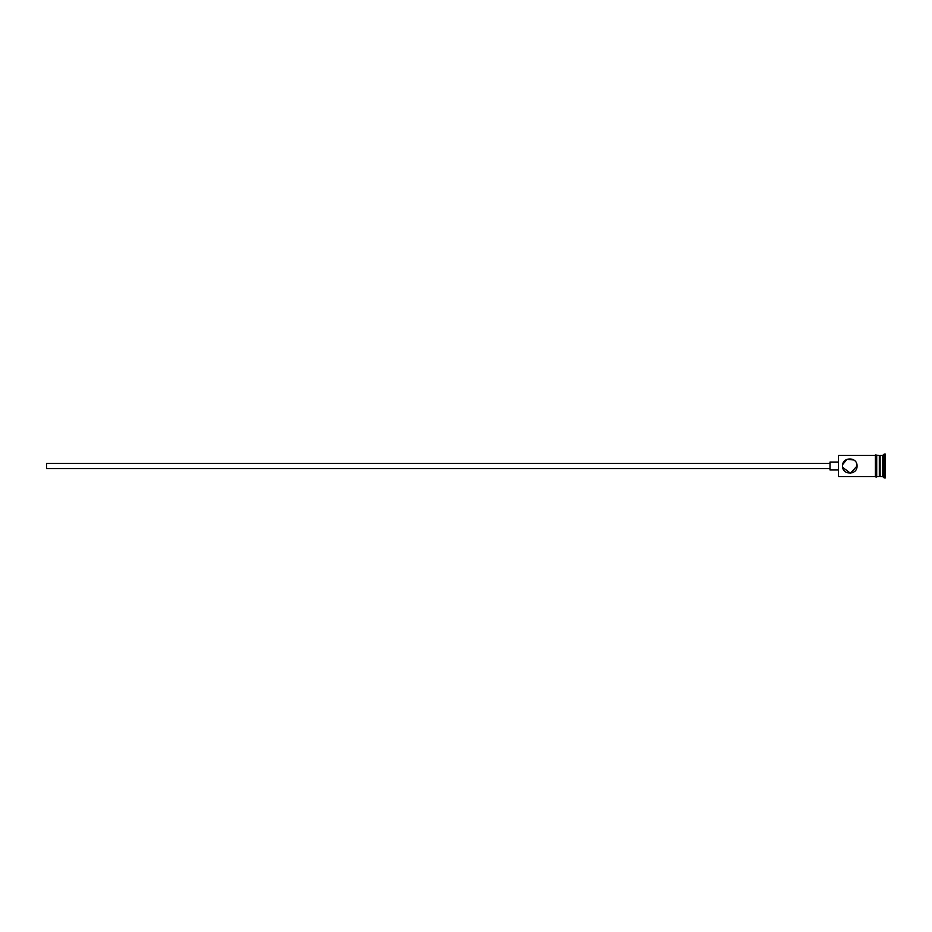 <?xml version="1.0" encoding="UTF-8"?>
<svg xmlns="http://www.w3.org/2000/svg" width="932" height="932" viewBox="0 0 932 932"><rect width="100%" height="100%" fill="white"/><g stroke="black" fill="none" stroke-linecap="round" stroke-linejoin="round"><path stroke-width="1.4" d="M838.451 476.555L838.451 455.445L838.451 476.555L875.381 476.555M842.54 466C842.831 463.449 842.831 463.449 842.54 466C842.831 463.449 842.831 463.449 842.54 466C842.097 475.367 857.475 475.378 857.044 466C857.475 456.622 842.097 456.633 842.54 466M830.004 468.633L46.6 468.633L46.6 463.367L830.004 463.367M837.926 469.961L830.004 469.961L830.004 462.039L837.926 462.039M842.679 464.544L846.955 459.325L853.84 459.977M856.543 463.355L857.044 466L850.497 473.223L842.679 467.41M879.33 456.237L880.123 455.445L880.123 476.555L882.767 476.555L884.084 477.871L885.4 477.871L885.4 454.129L884.084 454.129L884.084 477.871M880.123 455.445L882.767 455.445L882.767 476.555M876.697 455.445L876.697 476.555L879.33 476.555L879.33 455.445L876.697 455.317L876.697 476.555M876.697 476.683C876.837 477.277 876.395 477.277 875.381 476.683L875.381 455.317C875.241 454.723 875.672 454.723 876.697 455.317M879.33 475.763L880.123 476.555M838.451 455.445L875.381 455.445M882.767 455.445L884.084 454.129"/></g></svg>
